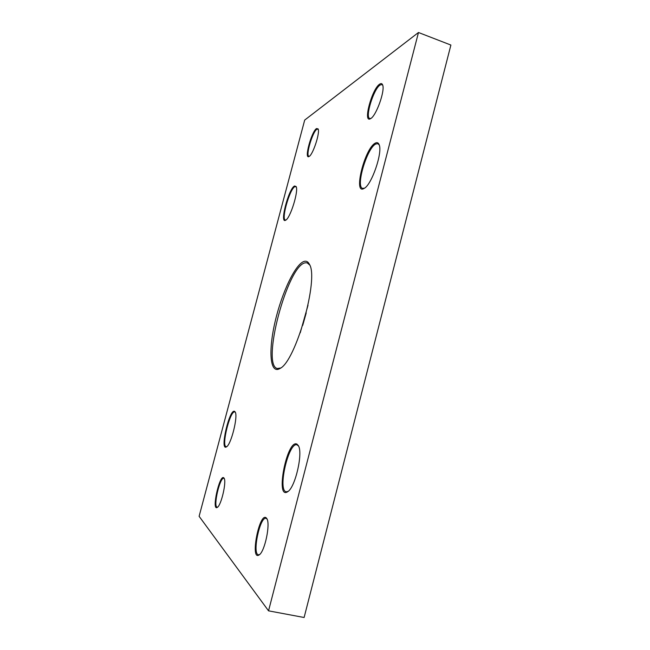 <?xml version="1.0" encoding="UTF-8"?>
<svg xmlns="http://www.w3.org/2000/svg" width="650" height="650" viewBox="0 0 650 650"><rect width="100%" height="100%" fill="white"/><g stroke="black" fill="none" stroke-linecap="round" stroke-linejoin="round"><path stroke-width="0.97" d="M268.539 610.837L304.111 617.5L450.889 45.053L418.478 32.5L268.539 610.837L199.111 516.311L304.696 120.071L418.478 32.5M302.721 325.349L306.223 312.918M309.359 156.268L308.904 156.268C305.443 155.821 312.528 131.796 316.875 129.252L318.224 129.277M217.669 507.106L217.157 507.163C212.956 506.821 219.952 476.759 223.844 478.319L224.217 478.522M370.874 118.43L369.809 118.487C364.812 117.601 373.579 88.977 380.079 85.028L381.94 84.541L382.736 85.272M259.634 554.531L258.424 554.783C251.972 554.117 260 516.197 266.053 518.359L267.053 519.066M379.641 84.167C371.873 89.026 362.684 123.508 370.467 118.682C376.017 116.464 385.442 90.261 382.582 84.817C381.997 83.436 381.014 83.224 379.641 84.167M375.375 143.089C364.812 147.94 352.893 195.39 364.049 188.435C371.597 185.218 383.053 151.856 379.048 144.471C378.267 142.691 377.041 142.228 375.375 143.089M266.305 517.936C259.447 511.306 249.649 561.795 259.252 554.848C264.851 551.476 270.587 523.754 266.833 518.627L266.305 517.936M294.548 185.989C288.673 188.5 279.346 224.283 285.651 220.196C290.225 218.465 298.878 190.694 296.108 186.526L294.548 185.989M223.828 477.864C219.643 473.574 211.209 511.672 217.344 507.366C221.252 505.351 226.728 481.552 224.096 478.205L223.828 477.864M304.509 261.308C295.661 263.25 281.816 292.541 275.113 321.669C268.231 350.862 269.921 374.733 279.996 368.469C295.726 361.538 319.183 278.411 309.4 264.282C308.173 261.869 306.548 260.877 304.509 261.308M234.626 411.385C229.466 408.151 219.408 451.685 226.484 446.851C231.156 444.624 238.266 415.951 235.17 411.97L234.626 411.385M316.517 128.562C311.447 131.625 303.883 159.794 309.018 156.496C312.837 155.09 320.296 132.438 318.086 128.887L316.517 128.562M296.985 444.145C287.121 438.563 274.836 500.711 287.763 491.668C295.344 487.297 303.233 452.652 298.334 445.608L296.985 444.145M364.463 188.175L362.676 188.37C355.387 187.054 366.998 147.834 375.838 143.983L377.91 143.674L379.218 144.926M288.153 491.368L286.211 491.782C277.306 490.555 288.616 441.781 297.001 444.827L298.553 446.046M285.976 219.984L285.366 220.017C281.011 219.489 289.811 188.695 294.905 186.648L296.254 186.891M226.801 446.607L226.151 446.688C221.154 446.184 230.189 410.036 234.804 411.954L235.341 412.319M308.011 305.24L300.227 332.824M280.702 367.981L277.387 368.526C260.845 365.43 287.576 264.964 305.329 262.811L307.198 262.868L309.749 265.062"/></g></svg>
